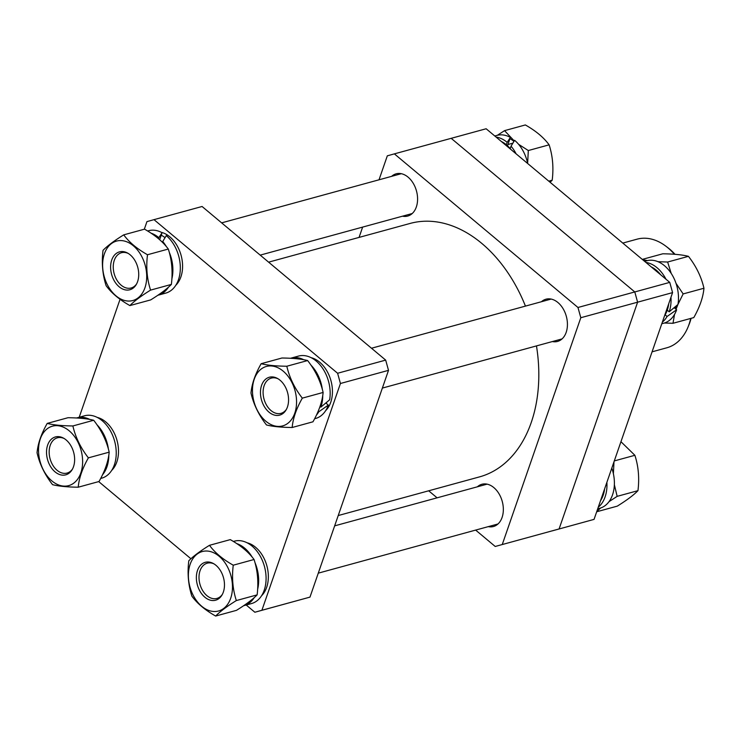 <?xml version="1.0" encoding="UTF-8"?>
<svg xmlns="http://www.w3.org/2000/svg" width="741" height="741" viewBox="0 0 741 741"><rect width="100%" height="100%" fill="white"/><g stroke="black" fill="none" stroke-linecap="round" stroke-linejoin="round"><path stroke-width="1.11" d="M672.578 292.612L637.612 302.18L634.787 291.945L451.186 138.326L486.142 128.758L669.753 282.377L672.578 292.612L594.05 519.385L552.036 530.917L594.05 519.385M577.971 307.487L634.787 291.945L637.612 302.18L580.805 317.722L577.971 307.487L394.369 153.869L451.186 138.326L634.787 291.945L669.753 282.377M495.22 546.469L559.085 528.954L637.612 302.18L559.085 528.954L495.22 546.469L475.648 530.093M552.36 341.555A21.897 15.098 -105.3 0 0 557.547 341.434A21.897 15.098 -105.3 0 0 567.43 324.678A21.897 15.098 -105.3 0 0 557.927 302.523A21.897 15.098 -105.3 0 0 545.987 299.197A21.897 15.098 -105.3 0 0 541.458 301.726M402.511 216.187A21.897 15.098 -105.3 0 0 407.698 216.066A21.897 15.098 -105.3 0 0 417.581 199.31A21.897 15.098 -105.3 0 0 408.078 177.145A21.897 15.098 -105.3 0 0 396.139 173.82A21.897 15.098 -105.3 0 0 391.609 176.358M488.273 526.638A21.897 15.098 -105.3 0 0 493.45 526.518A21.897 15.098 -105.3 0 0 503.343 509.762A21.897 15.098 -105.3 0 0 493.839 487.597A21.897 15.098 -105.3 0 0 481.891 484.271A21.897 15.098 -105.3 0 0 477.371 486.809M359.07 237.407L362.636 227.098M379.022 179.804L387.311 155.842L394.369 153.869M437.088 497.832L428.687 490.801M580.805 317.722L502.268 544.496M388.506 370.343L340.434 383.495L337.609 373.26L153.998 219.651L202.071 206.489L385.681 360.107L388.506 370.343L309.979 597.116L254.858 612.242L246.207 605.008M337.609 373.26L385.681 360.107M340.434 383.495L261.906 610.269L309.979 597.116M190.919 558.751L98.71 481.604M79.204 417.257L120.051 299.29M144.31 229.228L146.95 221.615L153.998 219.651M254.858 612.242L261.906 610.269M268.613 262.157L410.116 223.439A131.389 90.606 74.7 0 1 493.237 254.274A131.389 90.606 74.7 0 1 525.443 306.107M536.465 345.908A131.389 90.606 74.7 0 1 479.473 476.898L338.22 515.551M674.384 254.256A56.307 38.828 -105.3 0 0 665.844 246.169L667.817 247.661A53.685 37.022 74.7 0 1 675.023 254.311M691.094 318.334A53.685 37.022 74.7 0 1 689.89 322.316A53.685 37.022 74.7 0 1 688.935 324.836L688 327.124A56.307 38.828 -105.3 0 0 689 324.484A56.307 38.828 -105.3 0 0 690.705 318.435M665.844 246.169A56.307 38.828 -105.3 0 0 637.084 239.167L622.783 243.085M652.071 351.827L666.807 347.798A56.307 38.828 -105.3 0 0 688 327.124M76.564 417.989A32.345 22.304 74.7 0 1 77.12 417.831A32.345 22.304 74.7 0 1 89.744 419.415M77.12 417.831L84.548 415.794A32.345 22.304 74.7 0 1 102.193 420.712A32.345 22.304 74.7 0 1 116.235 453.446A32.345 22.304 74.7 0 1 101.628 478.195L100.674 478.454M96.978 424.788A32.345 22.304 74.7 0 1 108.399 449.102M108.807 455.141A32.345 22.304 74.7 0 1 102.536 474.768M97.219 417.405A29.408 20.276 74.7 0 1 105.731 421.898A29.408 20.276 74.7 0 1 111.715 470.368M247.068 542.773A29.408 20.276 74.7 0 1 266.658 587.363A29.408 20.276 74.7 0 1 261.564 595.736M326.735 402.372A29.408 20.276 74.7 0 1 326.373 403.475M311.155 357.69A29.408 20.276 74.7 0 1 319.677 362.192A29.408 20.276 74.7 0 1 325.651 410.653M161.232 235.166A29.408 20.276 74.7 0 1 165.021 237.666M161.306 232.322A29.408 20.276 74.7 0 1 180.897 276.902A29.408 20.276 74.7 0 1 175.802 285.285M236.787 543.607A32.345 22.304 74.7 0 1 252.19 557.139M254.95 562.558A32.345 22.304 74.7 0 1 257.636 589.336M233.378 541.449L234.397 541.171A32.345 22.304 74.7 0 1 259.517 554.944A32.345 22.304 74.7 0 1 264.222 590.179A32.345 22.304 74.7 0 1 251.477 603.572L244.048 605.601A32.345 22.304 74.7 0 1 243.622 605.712M254.219 597.635A32.345 22.304 74.7 0 1 244.048 605.601M314.619 418.748L315.564 418.489A32.345 22.304 74.7 0 0 328.309 405.095L318.769 411.792A32.345 22.304 74.7 0 1 316.472 415.062M290.5 358.283A32.345 22.304 74.7 0 1 291.056 358.116A32.345 22.304 74.7 0 1 303.69 359.7M291.056 358.116L298.493 356.088A32.345 22.304 74.7 0 1 316.129 360.997A32.345 22.304 74.7 0 1 329.652 399.779L320.881 407.124L320.047 406.429M310.914 365.072A32.345 22.304 74.7 0 1 322.335 389.386M322.743 395.425A32.345 22.304 74.7 0 1 320.881 407.124M318.769 411.792L318.176 411.301M328.309 405.095L325.901 403.076M168.457 287.175A32.345 22.304 74.7 0 1 158.287 295.15L165.715 293.112A32.345 22.304 74.7 0 0 178.461 279.718A32.345 22.304 74.7 0 0 166.28 235.629L162.724 241.52A32.345 22.304 74.7 0 1 166.429 246.679M169.198 252.107A32.345 22.304 74.7 0 1 171.875 278.875M151.025 233.156A32.345 22.304 74.7 0 1 158.852 237.657L162.075 232.72L159.667 239.695M147.616 230.997L148.645 230.71A32.345 22.304 74.7 0 1 162.075 232.72M162.724 241.52L162.455 242.307M158.852 237.657L158.5 238.685M604.61 488.884A29.408 20.276 74.7 0 1 603.165 495.275A29.408 20.276 74.7 0 1 600.534 500.666M651.256 266.899A29.408 20.276 74.7 0 1 656.183 270.104A29.408 20.276 74.7 0 1 660.629 274.735M668.697 303.801A29.408 20.276 74.7 0 1 664.621 315.583M501.407 141.522A29.408 20.276 74.7 0 1 510.781 149.367M606.879 482.335A32.345 22.304 74.7 0 1 605.101 496.896A32.345 22.304 74.7 0 1 598.265 507.215M611.807 468.09A32.345 22.304 74.7 0 1 612.529 494.858A32.345 22.304 74.7 0 1 599.784 508.252L597.709 508.826M661.796 323.743L663.88 323.169A32.345 22.304 74.7 0 0 676.626 309.775L667.076 316.481A32.345 22.304 74.7 0 1 662.352 322.131M645.911 262.425A32.345 22.304 74.7 0 1 657.017 267.714A32.345 22.304 74.7 0 1 665.964 279.209M644.642 261.36L646.8 260.767A32.345 22.304 74.7 0 1 664.445 265.686A32.345 22.304 74.7 0 1 677.959 304.468L669.197 311.813L667.261 310.192M670.966 297.261A32.345 22.304 74.7 0 1 669.197 311.813M667.076 316.481L665.103 314.823M676.626 309.775L674.217 307.765M527.685 163.511A32.345 22.304 74.7 0 0 514.597 140.308L511.04 146.199A32.345 22.304 74.7 0 1 516.116 153.841M496.062 137.057A32.345 22.304 74.7 0 1 507.168 142.346L510.392 137.409L507.492 145.764M494.793 135.992L496.952 135.399A32.345 22.304 74.7 0 1 510.392 137.409M511.04 146.199L510.197 148.645M507.168 142.346L506.335 144.736M66.106 439.932A19.646 13.551 74.7 0 1 72.09 469.757A19.646 13.551 74.7 0 1 55.047 471.86A19.646 13.551 74.7 0 1 47.165 446.721A19.646 13.551 74.7 0 1 63.43 438.098A19.646 13.551 74.7 0 1 66.106 439.932M64.171 438.524A18.275 12.606 -105.3 0 0 57.409 437.811A18.275 12.606 -105.3 0 0 49.156 451.797A18.275 12.606 -105.3 0 0 57.085 470.294A18.275 12.606 -105.3 0 0 67.051 473.073A18.275 12.606 -105.3 0 0 72.507 469.016M88.383 457.855C80.667 447.944 75.499 437.31 72.877 425.955C61.781 425.806 53.232 424.964 47.211 423.407L68.015 417.711C79.12 417.859 87.67 418.702 93.681 420.258C101.406 430.16 106.574 440.793 109.186 452.158C108.353 461.273 104.963 471.054 99.025 481.511L78.222 487.207C79.028 478.149 82.418 468.368 88.383 457.855L109.186 452.158M69.246 430.854A30.816 21.248 -105.3 0 0 40.301 438.931A30.816 21.248 -105.3 0 0 51.907 480.937A30.816 21.248 -105.3 0 0 80.852 472.86A30.816 21.248 -105.3 0 0 69.246 430.854M47.211 423.407C41.255 433.92 37.865 443.711 37.05 452.76C39.643 464.07 44.803 474.703 52.555 484.66C58.52 486.207 67.079 487.059 78.222 487.207M72.877 425.955L93.681 420.258M614.289 460.93L634.88 455.298C638.473 466.348 639.492 478.14 637.964 490.662C633.648 495.108 626.747 500.268 617.272 506.14L596.681 511.772M596.764 511.54L600.627 508.002M609.028 501.648L617.16 496.35L614.363 484.753M613.391 473.731L613.993 461.8M617.16 496.35L637.964 490.662M620.949 441.701L634.88 455.298M642.29 259.396L662.778 253.793C673.884 253.941 682.433 254.784 688.445 256.34C696.17 266.241 701.338 276.875 703.95 288.24C703.135 297.289 699.745 307.08 693.789 317.593L672.985 323.289L674.542 314.379M675.616 308.932A30.816 21.248 -105.3 0 0 676.514 305.774M664.436 323.011L672.985 323.289M676.051 309.303L677.895 304.532M677.996 304.292L683.146 293.927L676.014 283.349M671.198 273.392L667.641 262.027L657.971 261.693M647.486 260.6L642.567 259.628M667.641 262.027L688.445 256.34M683.146 293.927L703.95 288.24M514.226 140.91L504.547 130.648L525.35 124.951C535.817 130.861 543.737 137.493 549.118 144.838C552.712 155.897 553.74 167.688 552.202 180.211L550.081 182.249M513.939 141.374A30.816 21.248 -105.3 0 0 509.947 138.678M527.629 163.279L528.314 150.534L518.589 144.31M504.547 130.648L497.378 135.288M548.766 181.147L552.202 180.211M528.314 150.534L549.118 144.838M197.495 570.45A19.646 13.551 74.7 0 1 213.278 563.475A19.646 13.551 74.7 0 1 223.347 592.078A19.646 13.551 74.7 0 1 221.939 595.125A19.646 13.551 74.7 0 1 203.59 596.033A19.646 13.551 74.7 0 1 197.495 570.45M214.019 563.901A18.275 12.606 -105.3 0 0 207.258 563.179A18.275 12.606 -105.3 0 0 200.051 570.746A18.275 12.606 -105.3 0 0 202.71 590.66A18.275 12.606 -105.3 0 0 216.9 598.441A18.275 12.606 -105.3 0 0 222.356 594.384M257.136 594.875C252.82 599.321 245.929 604.48 236.453 610.352L215.65 616.049C219.957 611.603 226.857 606.434 236.333 600.562C232.748 589.503 231.72 577.721 233.248 565.198L254.052 559.501C257.646 570.561 258.674 582.352 257.136 594.875L236.333 600.562M190.15 564.299A30.816 21.248 -105.3 0 0 201.756 606.305A30.816 21.248 -105.3 0 0 230.701 598.228A30.816 21.248 -105.3 0 0 219.095 556.222A30.816 21.248 -105.3 0 0 190.15 564.299M233.248 565.198C222.791 559.288 214.871 552.666 209.481 545.311C200.042 551.165 193.142 556.324 188.798 560.789C187.26 573.256 188.288 585.047 191.882 596.162C197.263 603.507 205.183 610.139 215.65 616.049M209.481 545.311L230.284 539.624C240.797 545.571 248.717 552.193 254.052 559.501M268.983 412.144A19.646 13.551 74.7 0 1 261.101 387.015A19.646 13.551 74.7 0 1 277.366 378.392A19.646 13.551 74.7 0 1 280.042 380.216A19.646 13.551 74.7 0 1 286.026 410.042A19.646 13.551 74.7 0 1 268.983 412.144M278.107 378.818A18.275 12.606 -105.3 0 0 271.345 378.105A18.275 12.606 -105.3 0 0 263.092 392.091A18.275 12.606 -105.3 0 0 271.03 410.579A18.275 12.606 -105.3 0 0 280.996 413.358A18.275 12.606 -105.3 0 0 286.452 409.301M307.626 360.552C315.342 370.454 320.51 381.087 323.122 392.452C322.307 401.502 318.917 411.292 312.961 421.805L292.158 427.501C292.991 418.387 296.381 408.597 302.319 398.139C294.603 388.238 289.435 377.604 286.823 366.239C275.726 366.1 267.168 365.248 261.156 363.701L281.96 358.005C293.056 358.153 301.615 358.996 307.626 360.552L286.823 366.239M265.843 421.221A30.816 21.248 -105.3 0 0 294.788 413.145A30.816 21.248 -105.3 0 0 283.182 371.139A30.816 21.248 -105.3 0 0 254.237 379.216A30.816 21.248 -105.3 0 0 265.843 421.221M261.156 363.701C255.21 374.159 251.82 383.94 250.986 393.054C253.579 404.364 258.748 414.997 266.491 424.954C272.456 426.501 281.015 427.353 292.158 427.501M302.319 398.139L323.122 392.452M137.594 281.626A19.646 13.551 74.7 0 1 136.177 284.674A19.646 13.551 74.7 0 1 117.828 285.572A19.646 13.551 74.7 0 1 111.743 259.998A19.646 13.551 74.7 0 1 127.517 253.014A19.646 13.551 74.7 0 1 137.594 281.626M128.258 253.441A18.275 12.606 -105.3 0 0 121.496 252.727A18.275 12.606 -105.3 0 0 114.299 260.295A18.275 12.606 -105.3 0 0 116.948 280.2A18.275 12.606 -105.3 0 0 131.148 287.99A18.275 12.606 -105.3 0 0 136.603 283.933M123.728 234.86L144.532 229.164C154.989 235.073 162.918 241.705 168.3 249.05C171.884 260.11 172.912 271.901 171.375 284.414C167.058 288.86 160.167 294.029 150.692 299.901L129.888 305.588C134.204 301.142 141.096 295.983 150.571 290.111C146.987 279.051 145.958 267.26 147.496 254.747C136.983 248.8 129.064 242.168 123.728 234.86C114.281 240.705 107.389 245.873 103.036 250.338C101.498 262.805 102.527 274.587 106.12 285.702C111.456 293.019 119.375 299.642 129.888 305.588M144.94 287.777A30.816 21.248 -105.3 0 0 133.334 245.771A30.816 21.248 -105.3 0 0 104.388 253.848A30.816 21.248 -105.3 0 0 115.994 295.854A30.816 21.248 -105.3 0 0 144.94 287.777M150.571 290.111L171.375 284.414M147.496 254.747L168.3 249.05M497.98 523.98L318.278 573.154M487.078 484.151L334.654 525.86M676.005 307.719L674.616 308.099M562.067 338.906L382.365 388.08M551.165 299.068L371.491 348.242M512.828 143.189L507.918 144.532M401.316 173.7L221.642 222.865M412.218 213.528L260.202 255.126"/></g></svg>
